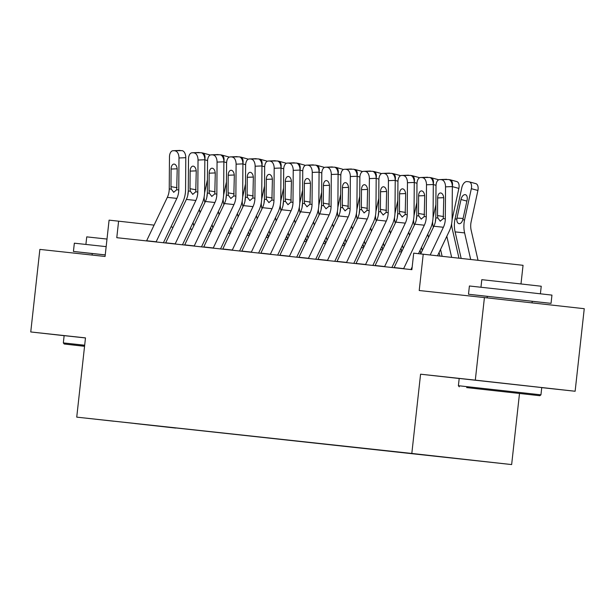 <?xml version="1.0" encoding="UTF-8"?>
<svg xmlns="http://www.w3.org/2000/svg" width="615" height="615" viewBox="0 0 615 615"><rect width="100%" height="100%" fill="white"/><g stroke="black" fill="none" stroke-linecap="round" stroke-linejoin="round"><path stroke-width="0.92" d="M403.34 452.548L422.536 454.677L403.34 452.548M520.99 283.961L523.05 265.311L413.703 253.157L411.881 269.662L116.781 237.69L118.603 221.177L109.086 220.147L105.073 256.47L39.867 249.406L30.75 331.954L64.137 335.675M541.738 387.635L575.133 391.248L584.25 308.699L484.42 297.575L475.31 380.132L420.575 374.197L411.819 453.447L511.649 464.571L519.498 393.515M411.819 453.447L76.737 417.139L511.649 464.571M575.133 391.248L475.31 380.132M113.614 421.206L95.017 419.146L113.621 421.175M175.59 427.886L134.754 423.458M175.713 428.078L134.708 423.512M423.228 254.187L419.215 290.511L484.42 297.575M76.737 417.139L85.485 337.889L30.75 331.954M154.088 225.128L118.603 221.177M401.587 251.966L399.404 251.727M382.545 249.898L380.37 249.667M363.503 247.837L361.328 247.599M344.469 245.777L342.294 245.539M325.427 243.709L323.252 243.479M306.393 241.649L304.21 241.411M287.351 239.589L285.175 239.35M268.309 237.521L266.134 237.29M249.275 235.46L247.092 235.222M230.233 233.4L228.057 233.162M211.199 231.332L209.015 231.102M192.157 229.272L189.981 229.034M173.115 227.212L170.939 226.973M420.575 374.197L459.19 378.502M146.562 240.919A11.631 9.502 -83.8 0 1 146.639 240.749L167.326 197.361A16.613 13.576 96.2 0 0 169.24 188.928L169.471 156.94A6.642 3.798 -92.4 0 1 172.992 150.721A6.642 3.798 -92.4 0 1 173.322 150.729L182.032 150.644L173.322 150.729M163.421 242.74L182.693 202.312A24.915 20.364 96.2 0 0 185.569 189.674L185.792 157.686L178.988 157.978A6.642 3.798 -92.4 0 0 175.229 150.936M156.079 241.949A11.631 9.502 -83.8 0 1 156.156 241.78L176.851 198.391A16.613 13.576 96.2 0 0 178.765 189.958L178.988 157.978M182.032 150.644A6.642 3.798 87.6 0 1 185.792 157.686M179.472 150.467A6.642 3.798 87.6 0 1 179.803 150.429A6.642 3.798 87.6 0 1 180.133 150.437M173.776 192.326L171.293 189.151L170.97 186.653L171.101 169.056A5.312 3.044 87.6 0 1 173.922 164.082A5.312 3.044 87.6 0 1 174.183 164.09A5.312 3.044 87.6 0 1 177.189 169.717L176.713 189.735L173.668 192.311M211.375 230.963L210.63 227.711M204.887 202.573L204.634 201.482A16.613 13.576 -83.8 0 1 204.149 196.762M204.572 193.002A16.613 13.576 -83.8 0 1 204.603 192.841L207.416 179.849M200.06 212.705L199.314 209.454M193.779 225.866L193.041 222.615M187.859 194.963A24.915 20.364 -83.8 0 1 188.282 191.204M201.589 152.828L202.373 152.912A6.642 3.798 -74.9 0 1 202.712 152.974L209.292 154.757A6.642 3.798 105.1 0 1 210.053 155.134M204.833 159.562A6.642 3.798 -74.9 0 0 202.712 152.974M84.57 346.207L64.214 344.008L84.555 346.307M64.214 344.008L63.337 342.909L84.678 345.215M92.25 253.565L73.431 251.443L74.346 243.186L106.157 246.638M73.431 251.443L105.25 254.894M85.908 244.416L86.738 236.867L106.995 239.058M63.337 342.909L64.137 335.644L85.477 337.95M92.089 255.064L92.258 253.518L105.242 254.925M466.647 387.596L539.847 395.714L466.647 387.596M458.39 385.713L540.946 394.83L541.746 387.565L459.197 378.448L458.39 385.713L459.274 386.812M483.106 389.426L519.706 393.485L483.106 389.426M487.311 296.376L468.492 294.247L469.406 285.99L523.165 291.871L551.955 295.108L551.048 303.356L532.221 301.335M468.492 294.247L551.048 303.356M480.968 287.228L481.799 279.671L520.505 283.907L541.238 286.236L540.401 293.786M487.142 297.875L487.311 296.322L527.893 300.781L532.221 301.281L532.044 302.88M165.604 242.979A11.631 9.502 -83.8 0 1 165.681 242.81L186.368 199.421A16.613 13.576 96.2 0 0 188.282 190.988L188.505 159.008A6.642 3.798 -92.4 0 1 192.034 152.781A6.642 3.798 -92.4 0 1 192.364 152.789L201.074 152.712L192.364 152.789M182.463 244.808L201.735 204.38A24.915 20.364 96.2 0 0 204.611 191.734L204.833 159.746L198.03 160.038A6.642 3.798 -92.4 0 0 194.263 152.997M175.121 244.009A11.631 9.502 -83.8 0 1 175.198 243.84L195.885 200.452A16.613 13.576 96.2 0 0 197.799 192.026L198.03 160.038M201.074 152.712A6.642 3.798 87.6 0 1 204.833 159.746M198.514 152.528A6.642 3.798 87.6 0 1 198.837 152.489A6.642 3.798 87.6 0 1 199.168 152.505M192.81 194.394L190.335 191.211L190.012 188.713L190.135 171.124A5.312 3.044 87.6 0 1 192.956 166.142A5.312 3.044 87.6 0 1 193.218 166.15A5.312 3.044 87.6 0 1 196.231 171.785L195.747 191.803L192.703 194.378M184.638 245.039A11.631 9.502 -83.8 0 1 184.715 244.878L205.402 201.482A16.613 13.576 96.2 0 0 207.317 193.056L207.547 161.069A6.642 3.798 -92.4 0 1 211.076 154.842A6.642 3.798 -92.4 0 1 211.399 154.857L220.109 154.772L211.399 154.857M201.497 246.869L220.777 206.44A24.915 20.364 96.2 0 0 223.645 193.794L223.875 161.814L217.064 162.099A6.642 3.798 -92.4 0 0 213.305 155.065M194.156 246.069A11.631 9.502 -83.8 0 1 194.24 245.908L214.927 202.512A16.613 13.576 96.2 0 0 216.841 194.086L217.064 162.099M220.109 154.772A6.642 3.798 87.6 0 1 223.875 161.814M217.549 154.596A6.642 3.798 87.6 0 1 217.879 154.557A6.642 3.798 87.6 0 1 218.21 154.565M211.852 196.454L209.369 193.279L209.054 190.781L209.177 173.184A5.312 3.044 87.6 0 1 211.998 168.203A5.312 3.044 87.6 0 1 212.26 168.21A5.312 3.044 87.6 0 1 215.265 173.845L214.789 193.863L211.745 196.439M203.68 247.107A11.631 9.502 -83.8 0 1 203.757 246.938L224.444 203.55A16.613 13.576 96.2 0 0 226.358 195.116L226.589 163.136A6.642 3.798 -92.4 0 1 230.11 156.91A6.642 3.798 -92.4 0 1 230.441 156.917L239.15 156.833L230.441 156.917M220.539 248.929L239.812 208.5A24.915 20.364 96.2 0 0 242.687 195.862L242.91 163.874L236.106 164.167A6.642 3.798 -92.4 0 0 232.347 157.125M213.197 248.137A11.631 9.502 -83.8 0 1 213.274 247.968L233.961 204.58A16.613 13.576 96.2 0 0 235.876 196.147L236.106 164.167M239.15 156.833A6.642 3.798 87.6 0 1 242.91 163.874M236.591 156.656A6.642 3.798 87.6 0 1 236.921 156.617A6.642 3.798 87.6 0 1 237.244 156.625M230.894 198.522L228.411 195.339L228.088 192.841L228.211 175.252A5.312 3.044 87.6 0 1 231.032 170.27A5.312 3.044 87.6 0 1 231.302 170.278A5.312 3.044 87.6 0 1 234.307 175.905L233.831 195.924L230.779 198.507M222.715 249.167A11.631 9.502 -83.8 0 1 222.799 248.998L243.486 205.61A16.613 13.576 96.2 0 0 245.4 197.177L245.623 165.197A6.642 3.798 -92.4 0 1 249.152 158.97A6.642 3.798 -92.4 0 1 249.482 158.978L258.192 158.901L249.482 158.978M239.573 250.997L258.854 210.568A24.915 20.364 96.2 0 0 261.721 197.922L261.952 165.935L255.14 166.227A6.642 3.798 -92.4 0 0 251.381 159.185M232.239 250.197A11.631 9.502 -83.8 0 1 232.316 250.028L253.003 206.64A16.613 13.576 96.2 0 0 254.918 198.214L255.14 166.227M258.192 158.901A6.642 3.798 87.6 0 1 261.952 165.935M255.632 158.716A6.642 3.798 87.6 0 1 255.955 158.678A6.642 3.798 87.6 0 1 256.286 158.693M249.928 200.582L247.445 197.4L247.13 194.901L247.253 177.312A5.312 3.044 87.6 0 1 250.074 172.331A5.312 3.044 87.6 0 1 250.336 172.338A5.312 3.044 87.6 0 1 253.349 177.973L252.865 197.992L249.821 200.567M230.41 233.024L229.672 229.779M223.921 204.641L223.675 203.55A16.613 13.576 -83.8 0 1 223.191 198.829M223.606 195.063A16.613 13.576 -83.8 0 1 223.645 194.901L226.451 181.909M219.094 214.766L218.356 211.522M212.821 227.927L212.075 224.683M206.901 197.031A24.915 20.364 -83.8 0 1 207.317 193.271M220.631 154.888L221.415 154.972A6.642 3.798 -74.9 0 1 221.754 155.042L228.326 156.817A6.642 3.798 105.1 0 1 229.095 157.194M223.875 161.622A6.642 3.798 -74.9 0 0 221.754 155.042M249.452 235.084L248.706 231.84M242.963 206.702L242.71 205.61A16.613 13.576 -83.8 0 1 242.233 200.89M242.648 197.131A16.613 13.576 -83.8 0 1 242.687 196.961L245.493 183.97M238.136 216.834L237.39 213.582M231.863 229.987L231.117 226.743M225.936 199.091A24.915 20.364 -83.8 0 1 226.358 195.332M239.673 156.956L240.45 157.04A6.642 3.798 -74.9 0 1 240.788 157.102L247.368 158.885A6.642 3.798 105.1 0 1 248.137 159.262M242.91 163.682A6.642 3.798 -74.9 0 0 240.788 157.102M268.494 237.152L267.748 233.9M261.998 208.762L261.752 207.678A16.613 13.576 -83.8 0 1 261.267 202.95M261.69 199.191A16.613 13.576 -83.8 0 1 261.721 199.029L264.527 186.038M257.17 218.894L256.432 215.642M250.897 232.055L250.159 228.803M244.978 201.159A24.915 20.364 -83.8 0 1 245.393 197.392M258.707 159.016L259.492 159.101A6.642 3.798 -74.9 0 1 259.83 159.162L266.403 160.946A6.642 3.798 105.1 0 1 267.171 161.322M261.952 165.75A6.642 3.798 -74.9 0 0 259.83 159.162M287.528 239.212L286.79 235.968M281.04 210.83L280.794 209.738A16.613 13.576 -83.8 0 1 280.309 205.018M280.724 201.251A16.613 13.576 -83.8 0 1 280.763 201.09L283.569 188.098M276.212 220.954L275.466 217.71M269.939 234.115L269.193 230.871M264.012 203.219A24.915 20.364 -83.8 0 1 264.435 199.46M277.749 161.076L278.534 161.161A6.642 3.798 -74.9 0 1 278.864 161.23L285.445 163.006A6.642 3.798 105.1 0 1 286.213 163.39M280.986 167.81A6.642 3.798 -74.9 0 0 278.864 161.23M241.757 251.228A11.631 9.502 -83.8 0 1 241.833 251.066L262.52 207.67A16.613 13.576 96.2 0 0 264.435 199.245L264.665 167.257A6.642 3.798 -92.4 0 1 268.186 161.03A6.642 3.798 -92.4 0 1 268.517 161.045L277.227 160.961L268.517 161.045M258.615 253.057L277.888 212.629A24.915 20.364 96.2 0 0 280.763 199.983L280.986 168.003L274.182 168.287A6.642 3.798 -92.4 0 0 270.423 161.253M251.274 252.265A11.631 9.502 -83.8 0 1 251.351 252.096L272.045 208.7A16.613 13.576 96.2 0 0 273.959 200.275L274.182 168.287M277.227 160.961A6.642 3.798 87.6 0 1 280.986 168.003M274.667 160.784A6.642 3.798 87.6 0 1 274.997 160.746A6.642 3.798 87.6 0 1 275.328 160.753M268.97 202.643L266.487 199.468L266.164 196.969L266.295 179.372A5.312 3.044 87.6 0 1 269.116 174.391A5.312 3.044 87.6 0 1 269.378 174.399A5.312 3.044 87.6 0 1 272.384 180.034L271.907 200.052L268.863 202.627M306.57 241.272L305.824 238.028M300.082 212.89L299.828 211.798A16.613 13.576 -83.8 0 1 299.344 207.078M299.766 203.319A16.613 13.576 -83.8 0 1 299.797 203.158L302.611 190.158M295.254 223.022L294.508 219.77M288.973 236.183L288.235 232.931M283.054 205.279A24.915 20.364 -83.8 0 1 283.477 201.52M296.791 163.144L297.568 163.229A6.642 3.798 -74.9 0 1 297.906 163.29L304.486 165.074A6.642 3.798 105.1 0 1 305.255 165.45M300.028 169.871A6.642 3.798 -74.9 0 0 297.906 163.29M260.798 253.295A11.631 9.502 -83.8 0 1 260.875 253.126L281.562 209.738A16.613 13.576 96.2 0 0 283.477 201.305L283.7 169.325A6.642 3.798 -92.4 0 1 287.228 163.098A6.642 3.798 -92.4 0 1 287.559 163.106L296.269 163.021L287.559 163.106M277.657 255.117L296.93 214.689A24.915 20.364 96.2 0 0 299.805 202.051L300.028 170.063L293.224 170.355A6.642 3.798 -92.4 0 0 289.457 163.313M270.316 254.326A11.631 9.502 -83.8 0 1 270.392 254.156L291.079 210.768A16.613 13.576 96.2 0 0 292.994 202.335L293.224 170.355M296.269 163.021A6.642 3.798 87.6 0 1 300.028 170.063M293.709 162.844A6.642 3.798 87.6 0 1 294.032 162.806A6.642 3.798 87.6 0 1 294.362 162.821M288.005 204.71L285.529 201.528L285.206 199.029L285.329 181.44A5.312 3.044 87.6 0 1 288.151 176.459A5.312 3.044 87.6 0 1 288.412 176.467A5.312 3.044 87.6 0 1 291.425 182.094L290.941 202.112L287.897 204.695M325.604 243.34L324.866 240.088M319.116 214.95L318.87 213.866A16.613 13.576 -83.8 0 1 318.386 209.138M318.808 205.379A16.613 13.576 -83.8 0 1 318.839 205.218L321.645 192.226M314.288 225.082L313.55 221.838M308.015 238.243L307.269 234.992M302.096 207.347A24.915 20.364 -83.8 0 1 302.511 203.58M315.826 165.204L316.61 165.289A6.642 3.798 -74.9 0 1 316.948 165.35L323.521 167.134A6.642 3.798 105.1 0 1 324.289 167.511M319.07 171.939A6.642 3.798 -74.9 0 0 316.948 165.35M279.833 255.356A11.631 9.502 -83.8 0 1 279.91 255.187L300.597 211.798A16.613 13.576 96.2 0 0 302.519 203.365L302.741 171.385A6.642 3.798 -92.4 0 1 306.27 165.158A6.642 3.798 -92.4 0 1 306.593 165.174L315.303 165.089L306.593 165.174M296.691 257.185L315.972 216.757A24.915 20.364 96.2 0 0 318.839 204.111L319.07 172.131L312.259 172.415A6.642 3.798 -92.4 0 0 308.499 165.374M289.358 256.386A11.631 9.502 -83.8 0 1 289.434 256.224L310.121 212.828A16.613 13.576 96.2 0 0 312.036 204.403L312.259 172.415M315.303 165.089A6.642 3.798 87.6 0 1 319.07 172.131M312.743 164.912A6.642 3.798 87.6 0 1 313.073 164.866A6.642 3.798 87.6 0 1 313.404 164.881M307.046 206.771L304.563 203.588L304.248 201.09L304.371 183.501A5.312 3.044 87.6 0 1 307.193 178.519A5.312 3.044 87.6 0 1 307.454 178.527A5.312 3.044 87.6 0 1 310.46 184.162L309.983 204.18L306.939 206.755M344.646 245.4L343.9 242.156M338.158 217.018L337.904 215.927A16.613 13.576 -83.8 0 1 337.427 211.206M337.843 207.447A16.613 13.576 -83.8 0 1 337.881 207.278L340.687 194.286M333.33 227.143L332.584 223.898M327.057 240.304L326.311 237.059M321.13 209.407A24.915 20.364 -83.8 0 1 321.553 205.648M334.868 167.272L335.644 167.357A6.642 3.798 -74.9 0 1 335.982 167.418L342.563 169.194A6.642 3.798 105.1 0 1 343.331 169.579M338.104 173.999A6.642 3.798 -74.9 0 0 335.982 167.418M298.875 257.416A11.631 9.502 -83.8 0 1 298.952 257.255L319.639 213.859A16.613 13.576 96.2 0 0 321.553 205.433L321.783 173.445A6.642 3.798 -92.4 0 1 325.304 167.219A6.642 3.798 -92.4 0 1 325.635 167.234L334.345 167.149L325.635 167.234M315.733 259.246L335.006 218.817A24.915 20.364 96.2 0 0 337.881 206.171L338.104 174.191L331.3 174.476A6.642 3.798 -92.4 0 0 327.541 167.441M308.392 258.454A11.631 9.502 -83.8 0 1 308.469 258.285L329.156 214.896A16.613 13.576 96.2 0 0 331.07 206.463L331.3 174.476M334.345 167.149A6.642 3.798 87.6 0 1 338.104 174.191M331.785 166.972A6.642 3.798 87.6 0 1 332.115 166.934A6.642 3.798 87.6 0 1 332.438 166.942M326.088 208.831L323.605 205.656L323.282 203.158L323.405 185.561A5.312 3.044 87.6 0 1 326.227 180.579A5.312 3.044 87.6 0 1 326.496 180.595A5.312 3.044 87.6 0 1 329.502 186.222L329.025 206.24L325.973 208.816M363.688 247.461L362.942 244.217M357.2 219.078L356.946 217.987A16.613 13.576 -83.8 0 1 356.462 213.267M356.885 209.507A16.613 13.576 -83.8 0 1 356.915 209.346L359.721 196.354M352.364 229.211L351.626 225.959M346.091 242.371L345.353 239.12M340.172 211.468A24.915 20.364 -83.8 0 1 340.587 207.709M353.902 169.333L354.686 169.417A6.642 3.798 -74.9 0 1 355.024 169.479L361.597 171.262A6.642 3.798 105.1 0 1 362.366 171.639M357.146 176.059A6.642 3.798 -74.9 0 0 355.024 169.479M317.909 259.484A11.631 9.502 -83.8 0 1 317.993 259.315L338.68 215.927A16.613 13.576 96.2 0 0 340.595 207.493L340.818 175.513A6.642 3.798 -92.4 0 1 344.346 169.286A6.642 3.798 -92.4 0 1 344.677 169.294L353.387 169.21L344.677 169.294M334.775 261.306L354.048 220.885A24.915 20.364 96.2 0 0 356.915 208.239L357.146 176.251L350.342 176.543A6.642 3.798 -92.4 0 0 346.576 169.502M327.434 260.514A11.631 9.502 -83.8 0 1 327.511 260.345L348.198 216.957A16.613 13.576 96.2 0 0 350.112 208.523L350.342 176.543M353.387 169.21A6.642 3.798 87.6 0 1 357.146 176.251M350.827 169.033A6.642 3.798 87.6 0 1 351.15 168.994A6.642 3.798 87.6 0 1 351.48 169.01M345.123 210.899L342.64 207.716L342.324 205.218L342.447 187.629A5.312 3.044 87.6 0 1 345.269 182.647A5.312 3.044 87.6 0 1 345.53 182.655A5.312 3.044 87.6 0 1 348.544 188.29L348.059 208.3L345.015 210.883M382.722 249.529L381.984 246.277M376.234 221.146L375.988 220.055A16.613 13.576 -83.8 0 1 375.504 215.335M375.919 211.568A16.613 13.576 -83.8 0 1 375.957 211.406L378.763 198.414M371.406 231.271L370.661 228.027M365.133 244.432L364.388 241.188M359.206 213.536A24.915 20.364 -83.8 0 1 359.629 209.769M372.944 171.393L373.728 171.477A6.642 3.798 -74.9 0 1 374.058 171.539L380.639 173.322A6.642 3.798 105.1 0 1 381.408 173.699M376.18 178.127A6.642 3.798 -74.9 0 0 374.058 171.539M336.951 261.544A11.631 9.502 -83.8 0 1 337.028 261.375L357.715 217.987A16.613 13.576 96.2 0 0 359.629 209.561L359.86 177.574A6.642 3.798 -92.4 0 1 363.38 171.347A6.642 3.798 -92.4 0 1 363.711 171.362L372.421 171.278L363.711 171.362M353.81 263.374L373.082 222.945A24.915 20.364 96.2 0 0 375.957 210.299L376.18 178.319L369.377 178.604A6.642 3.798 -92.4 0 0 365.618 171.562M346.468 262.574A11.631 9.502 -83.8 0 1 346.553 262.413L367.24 219.017A16.613 13.576 96.2 0 0 369.154 210.591L369.377 178.604M372.421 171.278A6.642 3.798 87.6 0 1 376.18 178.319M369.861 171.101A6.642 3.798 87.6 0 1 370.192 171.062A6.642 3.798 87.6 0 1 370.522 171.07M364.165 212.959L361.682 209.776L361.359 207.278L361.489 189.689A5.312 3.044 87.6 0 1 364.311 184.708A5.312 3.044 87.6 0 1 364.572 184.715A5.312 3.044 87.6 0 1 367.578 190.35L367.101 210.368L364.057 212.944M401.764 251.589L401.018 248.345M395.276 223.207L395.022 222.115A16.613 13.576 -83.8 0 1 394.538 217.395M394.961 213.636A16.613 13.576 -83.8 0 1 394.991 213.467L397.805 200.475M390.448 233.331L389.702 230.087M384.167 246.492L383.429 243.248M378.248 215.596A24.915 20.364 -83.8 0 1 378.671 211.837M391.986 173.461L392.762 173.545A6.642 3.798 -74.9 0 1 393.1 173.607L399.681 175.383A6.642 3.798 105.1 0 1 400.45 175.767M395.222 180.187A6.642 3.798 -74.9 0 0 393.1 173.607M355.993 263.604A11.631 9.502 -83.8 0 1 356.07 263.443L376.757 220.047A16.613 13.576 96.2 0 0 378.671 211.621L378.894 179.634A6.642 3.798 -92.4 0 1 382.422 173.415A6.642 3.798 -92.4 0 1 382.753 173.422L391.463 173.338L382.753 173.422M372.851 265.434L392.124 225.005A24.915 20.364 96.2 0 0 394.999 212.36L395.222 180.38L388.419 180.672A6.642 3.798 -92.4 0 0 384.659 173.63M365.51 264.642A11.631 9.502 -83.8 0 1 365.587 264.473L386.274 221.085A16.613 13.576 96.2 0 0 388.188 212.652L388.419 180.672M391.463 173.338A6.642 3.798 87.6 0 1 395.222 180.38M388.903 173.161A6.642 3.798 87.6 0 1 389.226 173.123A6.642 3.798 87.6 0 1 389.556 173.13M383.207 215.019L380.723 211.844L380.401 209.346L380.524 191.749A5.312 3.044 87.6 0 1 383.345 186.768A5.312 3.044 87.6 0 1 383.606 186.783A5.312 3.044 87.6 0 1 386.62 192.41L386.135 212.429L383.091 215.004M420.798 253.657L420.06 250.405M414.31 225.267L414.064 224.175A16.613 13.576 -83.8 0 1 413.58 219.455M414.003 215.696A16.613 13.576 -83.8 0 1 414.033 215.534L416.839 202.543M409.482 235.399L408.744 232.147M403.209 248.56L402.464 245.308M397.29 217.656A24.915 20.364 -83.8 0 1 397.705 213.897M411.02 175.521L411.804 175.606A6.642 3.798 -74.9 0 1 412.142 175.667L418.715 177.451A6.642 3.798 105.1 0 1 419.484 177.827M414.264 182.248A6.642 3.798 -74.9 0 0 412.142 175.667M375.027 265.672A11.631 9.502 -83.8 0 1 375.104 265.503L395.799 222.115A16.613 13.576 96.2 0 0 397.713 213.682L397.936 181.702A6.642 3.798 -92.4 0 1 401.464 175.475A6.642 3.798 -92.4 0 1 401.787 175.483L410.497 175.398L401.787 175.483M391.886 267.494L411.166 227.073A24.915 20.364 96.2 0 0 414.033 214.427L414.264 182.44L407.453 182.732A6.642 3.798 -92.4 0 0 403.694 175.69M384.552 266.702A11.631 9.502 -83.8 0 1 384.629 266.533L405.316 223.145A16.613 13.576 96.2 0 0 407.23 214.712L407.453 182.732M410.497 175.398A6.642 3.798 87.6 0 1 414.264 182.44M407.937 175.221A6.642 3.798 87.6 0 1 408.268 175.183A6.642 3.798 87.6 0 1 408.598 175.198M402.241 217.087L399.758 213.905L399.443 211.406L399.566 193.817A5.312 3.044 87.6 0 1 402.387 188.836A5.312 3.044 87.6 0 1 402.648 188.843A5.312 3.044 87.6 0 1 405.654 194.478L405.177 214.497L402.133 217.072M439.917 256.048L439.102 252.465M433.352 227.335L433.098 226.243A16.613 13.576 -83.8 0 1 432.622 221.523M433.037 217.756A16.613 13.576 -83.8 0 1 433.075 217.595L435.881 204.603M428.524 237.459L427.779 234.215M422.251 250.62L421.506 247.376M416.324 219.724A24.915 20.364 -83.8 0 1 416.747 215.957M430.062 177.581L430.846 177.666A6.642 3.798 -74.9 0 1 431.177 177.735L437.757 179.511A6.642 3.798 105.1 0 1 438.526 179.888M433.298 184.316A6.642 3.798 -74.9 0 0 431.177 177.735M394.069 267.733A11.631 9.502 -83.8 0 1 394.146 267.563L414.833 224.175A16.613 13.576 96.2 0 0 416.747 215.75L416.978 183.762A6.642 3.798 -92.4 0 1 420.499 177.535A6.642 3.798 -92.4 0 1 420.829 177.551L429.539 177.466L420.829 177.551M410.928 269.562L412.188 266.925M418.5 253.672L430.2 229.134A24.915 20.364 96.2 0 0 433.075 216.488L433.298 184.508L426.495 184.792A6.642 3.798 -92.4 0 0 422.736 177.75M403.586 268.763A11.631 9.502 -83.8 0 1 403.663 268.601L424.35 225.205A16.613 13.576 96.2 0 0 426.264 216.78L426.495 184.792M429.539 177.466A6.642 3.798 87.6 0 1 433.298 184.508M426.979 177.289A6.642 3.798 87.6 0 1 427.31 177.251A6.642 3.798 87.6 0 1 427.633 177.258M421.283 219.148L418.8 215.965L418.477 213.467L418.607 195.878A5.312 3.044 87.6 0 1 421.421 190.896A5.312 3.044 87.6 0 1 421.69 190.904A5.312 3.044 87.6 0 1 424.696 196.539L424.219 216.557L421.167 219.132M458.967 258.169L452.14 228.303A16.613 13.576 -83.8 0 1 451.656 223.583M452.079 219.824A16.613 13.576 -83.8 0 1 452.11 219.655L458.867 188.398L452.34 186.637M451.641 257.354L446.821 236.275M442.108 256.286L440.548 249.436M435.366 221.784A24.915 20.364 -83.8 0 1 435.781 218.025M449.096 179.649L449.88 179.734A6.642 3.798 -74.9 0 1 450.218 179.795L456.799 181.571A6.642 3.798 105.1 0 1 458.867 188.398M452.34 186.376A6.642 3.798 -74.9 0 0 450.218 179.795M420.683 253.91L433.875 226.235A16.613 13.576 96.2 0 0 435.789 217.81L436.012 185.822A6.642 3.798 -92.4 0 1 439.541 179.603A6.642 3.798 -92.4 0 1 439.871 179.611L448.581 179.526L439.871 179.611M437.519 255.779L449.242 231.194A24.915 20.364 96.2 0 0 452.11 218.548L452.34 186.568L445.537 186.86A6.642 3.798 -92.4 0 0 441.77 179.818M430.193 254.964L443.392 227.273A16.613 13.576 96.2 0 0 445.306 218.84L445.537 186.86M448.581 179.526A6.642 3.798 87.6 0 1 452.34 186.568M446.021 179.349A6.642 3.798 87.6 0 1 446.344 179.311A6.642 3.798 87.6 0 1 446.675 179.319M440.317 221.208L437.842 218.033L437.519 215.534L437.642 197.938A5.312 3.044 87.6 0 1 440.463 192.964A5.312 3.044 87.6 0 1 440.724 192.972A5.312 3.044 87.6 0 1 443.738 198.599L443.254 218.617L440.209 221.192M478.024 260.291L471.182 230.364A16.613 13.576 -83.8 0 1 471.151 221.723L477.909 190.465L471.328 188.682A6.642 3.798 -74.9 0 0 469.253 181.856A6.642 3.798 -74.9 0 0 468.922 181.794L467.016 181.586A6.642 3.798 -74.9 0 0 461.811 187.652L455.054 218.909L456.822 219.101L456.976 218.117L463.149 218.433M470.69 259.476L464.617 232.908A24.915 20.364 -83.8 0 1 464.571 219.939L471.328 188.682M461.165 258.415L455.1 231.878A24.915 20.364 -83.8 0 1 455.054 218.909M466.893 201.09L461.004 199.498A5.312 3.037 105.1 0 1 465.171 194.648A5.312 3.037 105.1 0 1 465.44 194.694A5.312 3.037 105.1 0 1 467.093 200.159L462.803 219.747C461.942 222.361 460.743 223.691 459.205 223.722C457.552 223.345 456.76 221.8 456.822 219.101M461.004 199.498L456.976 218.117M475.495 183.578A6.642 3.798 105.1 0 1 475.833 183.639A6.642 3.798 105.1 0 1 477.909 190.465M171.293 189.151L169.24 188.928M178.765 189.958L176.713 189.735M176.851 198.391L167.326 197.361M156.156 241.78L146.639 240.749M177.151 168.802L171.101 169.056M170.97 186.653L177.059 187.698M207.562 160.553L204.833 159.815M190.335 191.211L188.282 190.988M197.799 192.026L195.747 191.803M195.885 200.452L186.368 199.421M175.198 243.84L165.681 242.81M196.193 170.862L190.135 171.124M190.012 188.713L196.093 189.766M209.369 193.279L207.317 193.056M216.841 194.086L214.789 193.863M214.927 202.512L205.402 201.482M194.24 245.908L184.715 244.878M215.227 172.93L209.177 173.184M209.054 190.781L215.135 191.826M228.411 195.339L226.358 195.116M235.876 196.147L233.831 195.924M233.961 204.58L224.444 203.55M213.274 247.968L203.757 246.938M234.269 174.991L228.211 175.252M228.088 192.841L234.169 193.886M247.445 197.4L245.4 197.177M254.918 198.214L252.865 197.992M253.003 206.64L243.486 205.61M232.316 250.028L222.799 248.998M253.311 177.051L247.253 177.312M247.13 194.901L253.211 195.954M226.604 162.614L223.875 161.876M245.639 164.682L242.91 163.944M264.681 166.742L261.952 166.004M283.715 168.81L280.986 168.064M266.487 199.468L264.435 199.245M273.959 200.275L271.907 200.052M272.045 208.7L262.52 207.67M251.351 252.096L241.833 251.066M272.345 179.119L266.295 179.372M266.164 196.969L272.253 198.015M302.757 170.87L300.028 170.132M285.529 201.528L283.477 201.305M292.994 202.335L290.941 202.112M291.079 210.768L281.562 209.738M270.392 254.156L260.875 253.126M291.387 181.179L285.329 181.44M285.206 199.029L291.287 200.075M321.799 172.93L319.07 172.192M304.563 203.588L302.519 203.365M312.036 204.403L309.983 204.18M310.121 212.828L300.597 211.798M289.434 256.224L279.91 255.187M310.421 183.239L304.371 183.501M304.248 201.09L310.329 202.143M340.833 174.998L338.104 174.253M323.605 205.656L321.553 205.433M331.07 206.463L329.025 206.24M329.156 214.896L319.639 213.859M308.469 258.285L298.952 257.255M329.463 185.307L323.405 185.561M323.282 203.158L329.363 204.203M359.875 177.059L357.146 176.321M342.64 207.716L340.595 207.493M350.112 208.523L348.059 208.3M348.198 216.957L338.68 215.927M327.511 260.345L317.993 259.315M348.505 187.367L342.447 187.629M342.324 205.218L348.405 206.263M378.909 179.119L376.18 178.381M361.682 209.776L359.629 209.561M369.154 210.591L367.101 210.368M367.24 219.017L357.715 217.987M346.553 262.413L337.028 261.375M367.539 189.435L361.489 189.689M361.359 207.278L367.447 208.331M397.951 181.187L395.222 180.449M380.723 211.844L378.671 211.621M388.188 212.652L386.135 212.429M386.274 221.085L376.757 220.047M365.587 264.473L356.07 263.443M386.581 191.496L380.524 191.749M380.401 209.346L386.481 210.392M416.993 183.247L414.264 182.509M399.758 213.905L397.713 213.682M407.23 214.712L405.177 214.497M405.316 223.145L395.799 222.115M384.629 266.533L375.104 265.503M405.616 193.556L399.566 193.817M399.443 211.406L405.523 212.452M436.027 185.307L433.298 184.569M418.8 215.965L416.747 215.75M426.264 216.78L424.219 216.557M424.35 225.205L414.833 224.175M403.663 268.601L394.146 267.563M424.658 195.624L418.607 195.878M418.477 213.467L424.558 214.52M437.842 218.033L435.789 217.81M445.306 218.84L443.254 218.617M443.392 227.273L433.875 226.235M443.699 197.684L437.642 197.938M437.519 215.534L443.599 216.58M455.1 231.878L464.617 232.908M462.803 219.747L464.571 219.939M179.803 150.429L172.992 150.721M539.847 395.714L540.946 394.83M198.837 152.489L192.034 152.781M217.879 154.557L211.076 154.842M236.921 156.617L230.11 156.91M255.955 158.678L249.152 158.97M274.997 160.746L268.186 161.03M294.032 162.806L287.228 163.098M313.073 164.866L306.27 165.158M332.115 166.934L325.304 167.219M351.15 168.994L344.346 169.286M370.192 171.062L363.38 171.347M389.226 173.123L382.422 173.415M408.268 175.183L401.464 175.475M427.31 177.251L420.499 177.535M446.344 179.311L439.541 179.603M469.253 181.856L475.833 183.639"/></g></svg>
